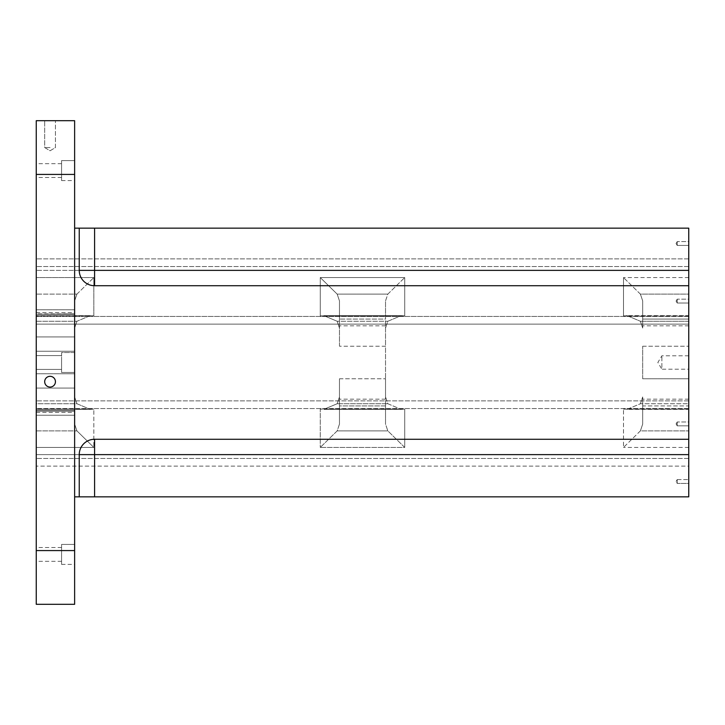 <?xml version="1.0" encoding="UTF-8"?>
<svg xmlns="http://www.w3.org/2000/svg" width="725" height="725" viewBox="0 0 725 725"><rect width="100%" height="100%" fill="white"/><g stroke="black" fill="none" stroke-linecap="round" stroke-linejoin="round"><path stroke-width="0.54" stroke-dasharray="3.62 2.72" d="M36.25 403.734L36.25 388.074L36.25 409.353L36.25 403.734L76.932 403.734L74.63 396.947L74.63 388.074L74.63 396.947L76.932 403.734L90.272 409.353L93.824 409.118L36.25 409.118L36.25 400.88L36.25 409.118L93.824 409.118L93.824 447.434L93.824 409.118L90.272 409.353L76.932 403.734L36.25 403.734M74.63 120.694L74.63 174.426L36.25 174.426L36.25 120.694L74.63 120.694M688.75 355.785L661.88 355.785L657.847 362.5L661.88 369.215L661.88 355.785L661.88 369.215L688.75 369.215L688.75 355.785L688.75 369.215M677.232 483.403L677.232 479.569L677.232 483.403L677.232 479.569L677.232 483.403L688.75 483.403L688.75 479.569L688.75 483.403L688.75 479.569L688.75 483.403L677.232 483.403L676.081 481.482L677.232 483.403M74.63 328.053L76.932 321.266L90.272 315.647L93.824 315.882L93.824 277.566L36.25 277.566L36.25 309.783L36.25 258.87L36.25 277.566L93.824 277.566L93.824 315.882L36.25 315.647L36.25 336.926L36.25 315.647L36.25 316.444L36.25 315.882L93.824 315.882L90.272 315.647L76.932 321.266L74.63 328.053L74.63 300.911L74.63 309.783L74.63 300.911L76.932 294.123L74.63 300.911L74.63 328.053M385.528 396.947L387.821 403.734L401.17 409.353L404.722 409.118L404.722 447.434L404.722 409.118L320.278 409.118L320.278 447.434L320.278 409.118L404.722 409.118L401.17 409.353L387.821 403.734L385.528 396.947L385.528 378.785L385.528 424.089L387.821 430.877L404.722 447.434L320.278 447.434L337.179 430.877L339.472 424.089L339.472 396.947L339.472 424.089L339.472 405.928L339.472 424.089L337.179 430.877L320.278 447.434L404.722 447.434L387.821 430.877L385.528 424.089L385.528 396.947M337.179 403.734L339.472 396.947L339.472 378.785L339.472 396.947L337.179 403.734L323.83 409.353L401.17 409.353L323.83 409.353L337.179 403.734L387.821 403.734L337.179 403.734M74.63 424.089L76.932 430.877L93.824 447.434L36.25 447.434L36.25 430.877L36.25 466.13L36.25 447.434L93.824 447.434L76.932 430.877L74.63 424.089L74.63 396.947L74.63 424.089M36.25 411.111L36.25 430.877L36.25 410.712L36.25 412.398L36.25 411.111L74.63 411.111L74.63 412.398L74.63 411.111L36.25 411.111M76.932 294.123L93.824 277.566L76.932 294.123L36.25 294.123L76.932 294.123M385.528 405.928L385.528 424.089L385.528 399.176L385.528 405.928L339.472 405.928L339.472 399.176L339.472 405.928L385.528 405.928M74.63 373.756L74.63 336.926L74.63 373.756L36.25 373.756L36.25 351.244L36.25 388.074L36.25 373.756L74.63 373.756M74.63 313.889L74.63 309.783L74.63 314.288L74.63 312.602L74.63 313.889L36.25 313.889L36.25 312.602L36.25 314.288L74.63 313.889M61.58 554.408L61.58 561.322L61.58 554.408M36.25 554.408L36.25 561.322L36.25 554.408M61.58 544.43L61.58 564.394L61.58 544.43L74.63 544.43L74.63 564.394L74.63 544.43L74.63 564.394L74.63 544.43L74.63 564.394L74.63 544.43L61.58 544.43L61.58 564.394L61.58 544.43L61.58 564.394L61.58 544.43L74.63 544.43M61.58 362.5L61.58 369.406L61.58 362.5M36.25 362.5L36.25 369.406L36.25 362.5M61.58 352.522L61.58 372.478L61.58 352.522L74.63 352.522L74.63 372.478L74.63 352.522L74.63 372.478L74.63 352.522L61.58 352.522L61.58 372.478L61.58 352.522M61.58 170.593L61.58 163.678L61.58 170.593M36.25 170.593L36.25 163.678L36.25 170.593M61.58 160.606L61.58 180.57L61.58 160.606L74.63 160.606L74.63 180.57L74.63 160.606L74.63 180.57L74.63 160.606L74.63 180.57L74.63 160.606L61.58 160.606L61.58 180.57L61.58 160.606L61.58 180.57L61.58 160.606L74.63 160.606M50.07 147.556L44.696 147.556L50.07 147.556M50.07 120.694L44.696 120.694L50.07 120.694M50.07 387.068A5.374 5.374 0 0 1 44.696 381.694A5.374 5.374 0 0 1 50.07 376.32A5.374 5.374 0 0 1 55.444 381.694A5.374 5.374 0 0 1 50.07 387.068M677.232 479.569L688.75 479.569L677.232 479.569L676.081 481.482L677.232 479.569M677.232 421.995L677.232 425.829L677.232 421.995L688.75 421.995L688.75 425.829L688.75 421.995L688.75 425.829L688.75 421.995L677.232 421.995L677.232 425.829L677.232 421.995L676.081 423.907L677.232 425.829L688.75 425.829L677.232 425.829L676.081 423.907L677.232 421.995M677.232 299.171L677.232 303.005L677.232 299.171L688.75 299.171L688.75 303.005L688.75 299.171L688.75 303.005L688.75 299.171L677.232 299.171L677.232 303.005L677.232 299.171L676.081 301.093L677.232 303.005L688.75 303.005L677.232 303.005L676.081 301.093L677.232 299.171M677.232 241.597L677.232 245.431L677.232 241.597L688.75 241.597L688.75 245.431L688.75 241.597L688.75 245.431L688.75 241.597L677.232 241.597L677.232 245.431L677.232 241.597L676.081 243.518L677.232 245.431L688.75 245.431L677.232 245.431L676.081 243.518L677.232 241.597M688.75 405.928L688.75 447.434L688.75 399.176L688.75 405.928L642.694 405.928L642.694 424.089L642.694 396.947L642.694 424.089L640.393 430.877L642.694 424.089L642.694 399.176L642.694 405.928L688.75 405.928M642.694 328.053L640.393 321.266L627.053 315.647L623.5 315.882L623.5 277.566L623.5 315.882L688.75 315.647L688.75 321.266L688.75 315.647L627.053 315.647L640.393 321.266L642.694 328.053L642.694 300.911L642.694 328.053M640.393 294.123L623.5 277.566L640.393 294.123L642.694 300.911L640.393 294.123L688.75 294.123L688.75 277.566L688.75 325.824L688.75 294.123L640.393 294.123M642.694 319.072L642.694 300.911L642.694 319.072L688.75 319.072L642.694 319.072M640.393 430.877L623.5 447.434L623.5 409.118L623.5 447.434L640.393 430.877L688.75 430.877L640.393 430.877M640.393 403.734L642.694 396.947L640.393 403.734L627.053 409.353L623.5 409.118L688.75 409.353L688.75 403.734L688.75 409.353L627.053 409.353L640.393 403.734L688.75 403.734L688.75 378.785L688.75 403.734L640.393 403.734M339.472 346.215L339.472 300.911L339.472 346.215L385.528 346.215L385.528 378.785L385.528 328.053L387.821 321.266L401.17 315.647L404.722 315.882L320.278 315.882L320.278 277.566L320.278 315.882L404.722 315.882L404.722 277.566L320.278 277.566L337.179 294.123L339.472 300.911L339.472 325.824L339.472 300.911L337.179 294.123L320.278 277.566L404.722 277.566L404.722 315.882L401.17 315.647L387.821 321.266L385.528 328.053L385.528 300.911L385.528 346.215L339.472 346.215M385.528 319.072L385.528 300.911L387.821 294.123L404.722 277.566L387.821 294.123L385.528 300.911L385.528 319.072L339.472 319.072L385.528 319.072M337.179 321.266L323.83 315.647L401.17 315.647L323.83 315.647L337.179 321.266L339.472 328.053L337.179 321.266L387.821 321.266L337.179 321.266M642.694 378.785L642.694 346.215L642.694 378.785L688.75 378.785L688.75 321.266L688.75 378.785L642.694 378.785M36.25 309.783L36.25 314.288L36.25 309.783L74.63 309.783L36.25 309.783M36.25 336.926L36.25 351.244L36.25 336.926L74.63 336.926L36.25 336.926M36.25 324.12L36.25 400.88L36.25 324.12L688.75 324.12L688.75 408.556L688.75 315.882L688.75 316.444L36.25 316.444L688.75 316.444L688.75 324.12L36.25 324.12M36.25 550.574L74.63 550.574L74.63 604.306L36.25 604.306L36.25 174.426M688.75 270.38L36.25 270.38L688.75 270.38L688.75 258.87L688.75 285.732L94.594 285.732L688.75 285.732L94.594 285.732L94.594 270.38L688.75 270.38L688.75 228.157L79.242 228.157L79.242 270.38A15.352 15.352 0 0 0 94.594 285.732A15.352 15.352 0 0 1 79.242 270.38L79.242 228.157L74.63 228.157L74.63 496.843L74.63 228.157M688.75 439.268L94.594 439.268L688.75 439.268L688.75 458.454L688.75 447.434L688.75 454.62L36.25 454.62L688.75 454.62L688.75 496.843L79.242 496.843L79.242 454.62A15.352 15.352 0 0 1 94.594 439.268A15.352 15.352 0 0 0 79.242 454.62A15.352 15.352 0 0 1 94.594 439.268L688.75 439.268L688.75 285.732M688.75 466.13L688.75 458.454L688.75 466.13L36.25 466.13L688.75 466.13M688.75 409.118L688.75 408.556L688.75 409.118L623.5 409.118L688.75 409.118M688.75 408.556L36.25 408.556L688.75 408.556M688.75 258.87L36.25 258.87L688.75 258.87M688.75 316.444L36.25 316.444L688.75 316.444M94.594 228.157L94.594 270.38L79.242 270.38A15.352 15.352 0 0 0 94.594 285.732A15.352 15.352 0 0 1 79.242 270.38L79.242 228.157M74.63 550.574L74.63 174.426M79.242 496.843L74.63 496.843M74.63 388.074L36.25 388.074L74.63 388.074M36.25 321.266L76.932 321.266L36.25 321.266M339.472 378.785L385.528 378.785L339.472 378.785M36.25 430.877L76.932 430.877L36.25 430.877M74.63 415.217L36.25 415.217L74.63 415.217M387.821 430.877L337.179 430.877L387.821 430.877M74.63 351.244L36.25 351.244L74.63 351.244M688.75 277.566L623.5 277.566L688.75 277.566M688.75 315.882L623.5 315.882L688.75 315.882M688.75 321.266L640.393 321.266L688.75 321.266M688.75 447.434L623.5 447.434L688.75 447.434M387.821 294.123L337.179 294.123L387.821 294.123M688.75 266.546L36.25 266.546L688.75 266.546M642.694 346.215L688.75 346.215L642.694 346.215M688.75 458.454L36.25 458.454L688.75 458.454M688.75 400.88L36.25 400.88L688.75 400.88M79.242 454.62L94.594 454.62L94.594 496.843M688.75 454.62L94.594 454.62L94.594 439.268M36.25 409.353L90.272 409.353L36.25 409.353M36.25 410.712L74.63 410.712L36.25 410.712M36.25 315.647L90.272 315.647L36.25 315.647M36.25 412.398L74.63 412.398M61.58 547.502L36.25 547.502M61.58 561.322L36.25 561.322M61.58 564.394L74.63 564.394M61.58 355.594L36.25 355.594L61.58 355.594M61.58 369.406L36.25 369.406L61.58 369.406M61.58 372.478L74.63 372.478L61.58 372.478M61.58 163.678L36.25 163.678M61.58 177.498L36.25 177.498M61.58 180.57L74.63 180.57M55.444 147.556L55.444 120.694L55.444 147.556L50.07 150.791L44.696 147.556L44.696 120.694L44.696 147.556L50.07 150.791L55.444 147.556M688.75 325.824L642.694 325.824M385.528 325.824L339.472 325.824M385.528 399.176L339.472 399.176M36.25 314.288L74.63 314.288L36.25 314.288M36.25 312.602L74.63 312.602M688.75 399.176L642.694 399.176"/><path stroke-width="1.09" d="M50.07 387.068A5.374 5.374 0 0 1 45.412 379.003A5.374 5.374 0 0 1 54.719 379.003A5.374 5.374 0 0 1 50.07 387.068M36.25 174.426L74.63 174.426L74.63 120.694L36.25 120.694L36.25 604.306L74.63 604.306L74.63 550.574L36.25 550.574M94.594 228.157L688.75 228.157L688.75 270.38L94.594 270.38L94.594 228.157L79.242 228.157L79.242 270.38L94.594 270.38L94.594 285.732A15.352 15.352 0 0 1 79.242 270.38M688.75 439.268L94.594 439.268A15.352 15.352 0 0 0 79.242 454.62L688.75 454.62L688.75 270.38M688.75 454.62L688.75 496.843L74.63 496.843M74.63 174.426L74.63 550.574M688.75 285.732L94.594 285.732M79.242 454.62L79.242 496.843M79.242 228.157L74.63 228.157M94.594 496.843L94.594 439.268"/></g></svg>

